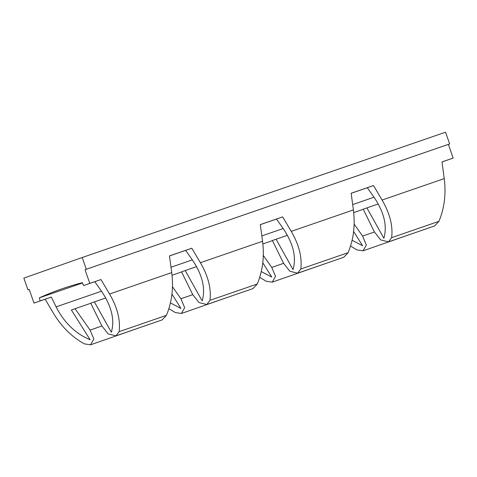 <?xml version="1.0" encoding="UTF-8"?>
<svg xmlns="http://www.w3.org/2000/svg" width="477" height="477" viewBox="0 0 477 477"><rect width="100%" height="100%" fill="white"/><g stroke="black" fill="none" stroke-linecap="round" stroke-linejoin="round"><path stroke-width="0.72" d="M33.974 303.092L29.204 289.396L27.94 289.843L23.85 278.109L82.211 257.514L86.301 269.255L85.031 269.702L89.801 283.392L83.624 285.574L82.33 282.688A621.465 403.608 71 0 0 62.272 288.722A621.465 403.608 71 0 0 39.37 297.845L40.151 300.909L33.974 303.092L45.142 299.24L53.746 313.729C61.795 327.013 72.033 337.066 84.447 343.887L90.582 344.805L137.978 328.254M262.773 262.767L271.795 277.077L261.277 271.604M353.612 231.434L362.627 245.75L352.115 240.271M262.875 243.92L272.445 240.623M283.588 263.34L271.759 267.418L263.298 255.398M374.427 232.007L362.598 236.085L354.137 224.065M353.713 212.593L363.283 209.29M27.94 289.843L29.21 289.408M297.63 273.19L300.802 268.992C302.221 257.294 299.031 244.755 291.244 231.369L353.397 209.934C355.335 225.335 353.564 239.585 348.085 252.685L343.792 257.27L297.63 273.19L289.819 271.234L283.559 263.256L272.391 240.515L287.398 235.31M353.397 209.934L351.15 193.257L373.479 185.553L382.083 200.042C389.87 213.422 393.06 225.961 391.641 237.659L388.469 241.863L434.63 225.937L438.918 221.352C444.403 208.252 446.174 194.002 444.236 178.607L441.988 161.924L453.15 158.078L441.994 161.971M388.469 241.863L380.658 239.901L374.391 231.923L363.23 209.182L378.231 203.977M260.317 224.631L276.463 219.062L282.98 228.256C293.242 243.407 296.593 257.181 293.021 269.588L276.058 239.221M351.155 193.304L367.302 187.735L373.819 196.929C384.08 212.074 387.431 225.854 383.86 238.256L366.896 207.889M276.463 219.062L282.64 216.886L291.244 231.369M252.953 288.603L257.246 284.012C262.726 270.912 264.496 256.662 262.559 241.267L260.311 224.584L282.64 216.886M82.211 257.514L445.56 132.195L449.65 143.935L448.38 144.382L453.15 158.078M90.582 344.805L93.826 338.986L90.081 330.078L101.917 325.994M192.75 294.667L180.92 298.745L184.665 307.659L181.421 313.472L228.817 296.927M181.421 313.472L175.286 312.554L168.888 308.685M90.081 330.078L75.044 308.702L90.767 303.277M180.92 298.745L172.459 286.725M172.036 275.253L181.606 271.95M40.151 300.909L51.313 297.064L56.089 306.872C64.258 322.756 75.599 333.715 90.117 339.737L71.377 309.996L75.044 308.702M170.438 302.931L180.956 308.41L171.941 294.094M39.37 297.845L82.467 282.98M169.478 255.964L185.625 250.395L192.142 259.589C202.403 274.734 205.754 288.513 202.182 300.915L185.219 270.548L196.56 266.637M83.624 285.574L94.786 281.722L101.303 290.916C111.57 306.067 114.915 319.84 111.35 332.248L94.38 301.881L105.721 297.97M89.801 283.392L100.963 279.546L109.567 294.029C117.36 307.409 120.544 319.954 119.125 331.652L115.953 335.85L108.142 333.894L101.881 325.916L90.719 303.175L94.38 301.881M115.953 335.85L162.12 319.93L166.407 315.345C171.887 302.245 173.658 287.995 171.72 272.594L169.472 255.916L191.802 248.213L200.406 262.702C208.199 276.082 211.383 288.621 209.963 300.319L206.791 304.523L198.981 302.561L192.72 294.583L181.552 271.842L185.219 270.548M85.031 269.702L448.38 144.382M86.301 269.255L449.65 143.935M271.759 267.418L275.503 276.326L272.254 282.145L266.124 281.227L259.726 277.352M362.598 236.085L366.342 244.999L363.092 250.813L356.963 249.894L350.565 246.025M272.254 282.145L319.656 265.594M363.092 250.813L410.494 234.267M45.142 299.24L51.313 297.064M94.786 281.722L100.963 279.546M185.625 250.395L191.802 248.213M367.302 187.735L373.479 185.553M261.837 235.906L283.183 228.543M352.676 204.579L374.022 197.216M300.802 268.992L348.085 252.685M391.641 237.659L438.918 221.352M382.083 200.042L444.236 178.607M56.089 306.872L101.506 291.203M170.999 267.239L192.344 259.876M119.125 331.652L166.407 315.345M209.963 300.319L257.246 284.012M109.567 294.029L171.72 272.594M200.406 262.702L262.559 241.267M206.791 304.523L252.953 288.597"/></g></svg>
